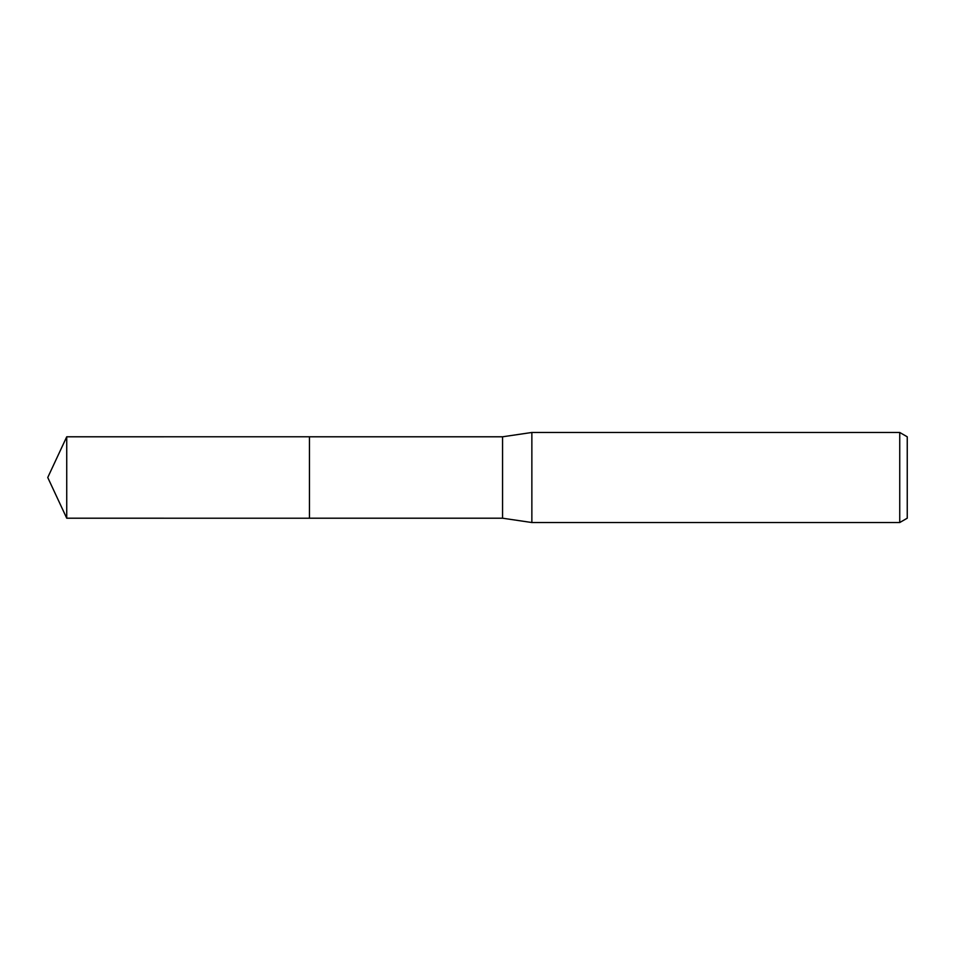 <?xml version="1.0" encoding="UTF-8"?>
<svg xmlns="http://www.w3.org/2000/svg" width="955" height="955" viewBox="0 0 955 955"><rect width="100%" height="100%" fill="white"/><g stroke="black" fill="none" stroke-linecap="round" stroke-linejoin="round"><path stroke-width="1.43" d="M309.468 518.207L309.468 436.793L502.557 436.793L531.863 432.472L899.741 432.472L907.25 436.805L907.25 518.195L899.741 522.528L531.863 522.528L502.557 518.207L309.468 518.207L309.456 436.781L309.456 518.219L66.731 518.207L66.731 436.793L309.456 436.781M502.557 518.207L502.557 436.793M531.863 522.528L531.863 432.472M899.741 522.528L899.741 432.472M66.731 436.793L47.75 477.5L66.731 518.207"/></g></svg>
